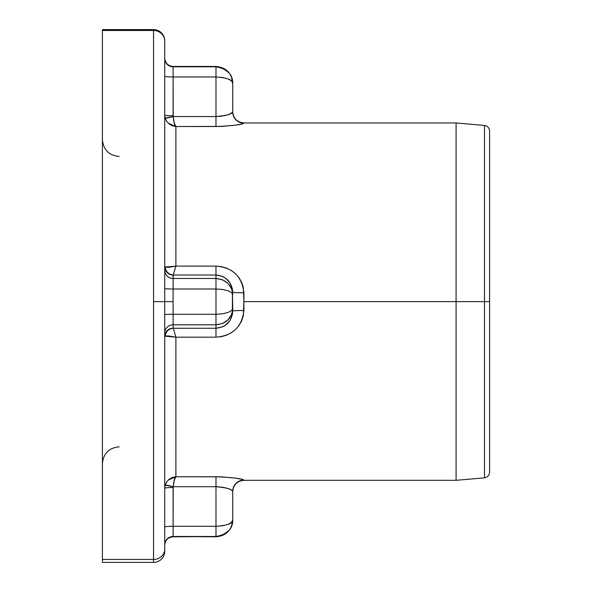 <?xml version="1.0" encoding="UTF-8"?>
<svg xmlns="http://www.w3.org/2000/svg" width="592" height="592" viewBox="0 0 592 592"><rect width="100%" height="100%" fill="white"/><g stroke="black" fill="none" stroke-linecap="round" stroke-linejoin="round"><path stroke-width="0.89" d="M243.334 123.528L243.904 122.958L241.677 124.002L235.505 125.149L221.356 126.429L175.891 126.525L175.891 266.111L169.216 267.236L166.722 267.34L164.724 266.74A8.377 8.347 180 0 0 173.101 275.088L173.101 278.477A8.377 8.347 0 0 1 164.724 270.137A8.377 8.347 180 0 0 173.101 278.477L173.101 289A8.377 0.451 0 0 1 164.724 288.556A8.377 0.451 180 0 0 173.101 289L173.101 301.639L164.724 301.639L164.724 549.25L164.724 301.639L153.557 301.639L153.557 562.4L102.409 562.4L102.409 559.455L102.409 562.4L153.557 562.4L153.557 559.455L102.409 559.455L102.409 29.6L153.557 29.6A11.167 11.167 0 0 1 164.724 40.767A11.167 11.167 0 0 0 153.557 29.6L153.557 30.488L153.557 29.6L102.409 29.6L102.409 30.488L153.557 30.488L102.409 30.488L102.409 559.455L153.557 559.455L153.557 30.488A11.167 10.73 0 0 1 164.724 41.218L164.724 301.639L164.724 41.218A11.167 10.73 180 0 0 153.557 30.488L153.557 301.639L173.101 301.639L173.101 314.278A8.377 0.451 0 0 0 164.724 314.729A8.377 0.451 180 0 1 173.101 314.278L173.101 324.801L215.984 324.801L215.984 314.278L173.101 314.278L215.984 314.278L215.984 278.477L173.101 278.477L173.212 275.014L215.984 275.014L215.984 278.477L173.101 278.477L173.101 289L215.984 289L173.101 289L173.101 324.801L215.984 324.801L215.984 328.264L173.212 328.264L173.101 324.801L173.212 328.264L215.984 328.264L222.548 326.873L225.448 325.23L229.97 320.479L232.419 314.374L232.412 288.896L229.962 282.784L225.426 278.033L222.533 276.397L215.984 275.014L215.984 278.477L222.533 279.772L227.979 283.383L231.516 288.644M222.54 116.032L215.984 116.557L225.448 115.447L229.97 113.975L232.737 112.029L232.737 83.317L231.516 80.926L227.979 78.869L222.533 77.471L215.984 76.967L215.984 116.557L173.212 116.557L173.101 76.967L215.984 76.967L215.984 66.792L173.101 66.792L173.101 76.967L215.984 76.967L215.984 126.525L175.891 126.525L175.891 266.111L215.984 266.111L221.327 266.607L226.484 268.08L231.25 270.477L235.49 273.733L239.005 277.737L241.662 282.354L243.334 287.438L243.904 301.639L484.493 301.639L484.493 477.833L484.493 301.639L456.084 301.639L456.084 480.319L456.084 301.639L243.904 301.639L243.334 315.817L241.677 320.901L239.027 325.511L235.505 329.529L231.287 332.785L226.507 335.19L221.356 336.67L215.984 337.166L175.891 337.166L175.891 476.752L221.327 476.849L235.49 478.129L241.662 479.276L243.904 480.319L456.084 480.319L484.493 477.833L484.493 125.445C487.608 126 489.31 127.85 489.591 131.01L489.591 472.268L489.591 301.639L484.493 301.639L484.493 125.445L484.493 301.639L489.591 301.639L489.591 471.447M221.356 476.849L215.984 476.752L215.984 526.31L173.101 526.31L173.212 486.72L215.999 486.72M221.327 126.429L222.377 126.385M225.981 126.177L226.41 126.148M220.483 126.459L221.223 126.429M456.084 301.639L456.084 122.958L456.084 301.639M164.724 551.233A11.167 11.167 0 0 1 153.557 562.4A11.167 11.167 0 0 0 164.724 551.233L164.724 549.25A11.167 10.197 180 0 1 153.557 559.455A11.167 10.197 0 0 0 164.724 549.25L164.724 550.73M489.591 301.639L489.591 131.01L489.591 301.639M217.116 536.448L222.525 535.183L215.984 536.826L215.984 526.31L173.101 526.31L173.101 536.485L215.984 536.485L173.101 536.826C168.024 537.336 165.235 540.126 164.724 545.202M232.427 291.641L232.737 294.735L232.737 292.226C231.79 281.859 226.203 276.124 215.984 275.014L215.984 266.111L215.984 275.014L173.212 275.014L175.891 266.111L215.984 266.111C232.656 267.458 241.965 276.353 243.904 292.781L243.904 310.497C241.973 326.917 232.671 335.812 215.984 337.166L175.891 337.166L175.891 476.752L172.368 477.478L169.216 479.239L166.722 481.881L165.161 485.174L164.724 488.252A8.377 0.733 180 0 1 173.101 487.519L173.101 526.31A8.377 0.733 0 0 0 164.724 527.035A8.377 0.733 180 0 1 173.101 526.31L173.101 536.485A8.377 8.362 0 0 0 164.724 544.847A8.377 8.362 180 0 1 173.101 536.485L215.984 536.826C226.151 535.827 231.731 530.24 232.737 520.072L232.737 491.256L231.479 490.043L228.408 488.703M165.161 118.104L173.212 116.557A8.377 0.703 -15.6 0 1 165.161 118.104L164.724 115.026L165.161 118.104L166.722 121.397L169.216 124.046L172.368 125.807L175.891 126.525L174.226 123.062L173.212 116.557L215.984 116.557C226.225 115.669 231.805 114.16 232.737 112.029L232.737 83.206C231.731 73.038 226.151 67.451 215.984 66.452L173.101 66.452L215.984 66.452L215.984 76.967C227.217 77.737 232.804 79.853 232.737 83.317C232.804 74.318 227.217 68.805 215.984 66.792L222.525 68.095L228.808 72.661M227.979 524.408L222.533 525.807L227.979 524.408L231.516 522.359L227.979 524.408M232.427 521.182L231.516 522.359L232.737 519.968L232.427 521.182M225.559 487.86L226.98 488.245M227.927 488.541L222.533 487.246L215.984 486.72L215.999 536.485M222.54 487.246L223.103 487.342M222.525 535.183L228.808 530.617L222.525 535.183M230.362 528.464L230.813 527.672M231.213 526.873L231.827 525.348M215.984 536.485C227.217 534.472 232.804 528.967 232.737 519.968L231.502 526.214L229.999 529.033M232.737 491.486C233.411 484.715 237.133 480.993 243.904 480.319L243.904 480.097A11.167 11.152 180 0 0 232.737 491.256C231.79 489.118 226.203 487.601 215.984 486.72L173.212 486.72L174.226 480.216L175.891 476.752L215.984 476.752C232.656 477.478 241.965 478.595 243.904 480.097A11.167 11.152 0 0 0 232.737 491.256L232.737 519.968C232.804 523.432 227.217 525.541 215.984 526.31L222.533 525.807M232.737 294.735C231.916 285.055 226.336 279.631 215.984 278.477L215.984 314.278L222.525 313.804L227.957 312.502L231.502 310.645L232.737 308.543L232.427 293.676L229.999 291.656L227.957 290.776L222.525 289.473L215.984 289M215.984 314.278L215.984 324.801C226.336 323.654 231.916 318.237 232.737 308.543L232.427 311.644M231.516 314.633L227.979 319.895L222.533 323.506L215.984 324.801L215.984 328.264C226.225 327.139 231.805 321.404 232.737 311.052L232.737 308.543M229.999 74.244L231.502 77.064L232.737 83.317L231.516 80.926L227.979 78.869L222.533 77.471M225.434 115.447L223.835 115.803M229.977 113.975L227.565 114.855M232.441 112.547L232.737 112.029A11.167 11.152 180 0 0 243.904 123.18A11.167 11.152 0 0 1 232.737 112.029L232.404 112.576M215.984 126.525C232.656 125.8 241.965 124.69 243.904 123.18C241.973 124.683 232.671 125.8 215.984 126.525L215.984 116.557M243.904 292.781A11.167 0.555 0 0 1 232.737 292.226A11.167 0.555 180 0 0 243.904 292.781M227.75 114.796L225.559 115.418M222.215 116.084L219.144 116.439M243.904 310.497A11.167 0.555 -0 0 0 232.737 311.052A11.167 0.555 180 0 1 243.904 310.497M173.597 120.058L175.01 125.282L175.891 126.525L168.306 123.254L172.368 125.807M215.984 337.166L215.984 328.264L215.984 337.166M165.923 120.043L166.478 121.027M173.597 329.159L175.891 337.166L173.597 329.159M164.724 336.537L166.722 335.938L169.216 336.041L175.891 337.166L165.161 336.182C165.93 331.453 168.616 328.819 173.212 328.264A8.377 8.044 -72.6 0 0 165.161 336.182L164.724 336.537A8.377 8.347 180 0 1 173.101 328.197A8.377 8.347 -0 0 0 164.724 336.537M219.232 486.846L215.984 486.72L215.984 476.752M222.577 487.253L225.263 487.793M227.987 488.555L229.851 489.251M166.478 482.251L165.923 483.242M173.597 483.22L175.01 477.996L175.891 476.752L168.306 480.023L169.216 479.239M164.724 488.252L165.161 485.174A8.377 0.703 -164.4 0 1 173.212 486.72L173.101 487.519A8.377 0.733 0 0 0 164.724 488.252M175.891 476.752C174.707 477.522 173.811 480.845 173.212 486.72L165.161 485.174M164.724 333.148A8.377 8.347 180 0 1 173.101 324.801A8.377 8.347 0 0 0 164.724 333.148M164.724 266.74L165.161 267.096A8.377 8.044 -107.4 0 0 173.212 275.014L173.101 275.088A8.377 8.347 0 0 1 164.724 266.74M173.212 275.014C168.616 274.459 165.93 271.824 165.161 267.096L175.891 266.111L173.212 275.014M164.724 58.075C165.235 63.152 168.024 65.941 173.101 66.452L173.101 66.792A8.377 8.362 0 0 1 164.724 58.43A8.377 8.362 180 0 0 173.101 66.792L173.101 76.967A8.377 0.733 0 0 1 164.724 76.25A8.377 0.733 180 0 0 173.101 76.967L173.101 115.758A8.377 0.733 -0 0 1 164.724 115.026A8.377 0.733 180 0 0 173.101 115.758L173.212 116.557C173.811 122.433 174.707 125.756 175.891 126.525M119.162 446.819C108.995 447.818 103.415 453.405 102.409 463.566M484.493 477.833C487.608 477.285 489.31 475.428 489.591 472.268M232.737 111.792C233.411 118.563 237.133 122.285 243.904 122.958L456.084 122.958L484.493 125.445M119.162 156.466C108.995 155.459 103.415 149.88 102.409 139.712"/></g></svg>
